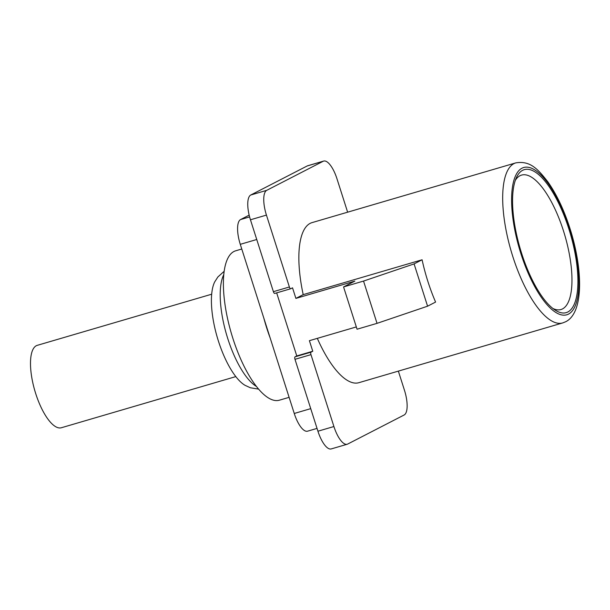 <?xml version="1.0" encoding="UTF-8"?>
<svg xmlns="http://www.w3.org/2000/svg" width="610" height="610" viewBox="0 0 610 610"><rect width="100%" height="100%" fill="white"/><g stroke="black" fill="none" stroke-linecap="round" stroke-linejoin="round"><path stroke-width="0.91" d="M289.11 397.346L279.41 400.19A77.836 27.328 -106.3 0 1 232.829 338.214A77.836 27.328 -106.3 0 1 235.62 250.817L241.773 249.01M263.833 318.13A77.836 27.328 73.7 0 0 266.799 328.256A77.836 27.328 73.7 0 0 270.222 338.146M258.655 389.127L250.329 387.754L245.022 385.306A57.492 20.183 73.7 0 1 218.395 341.013A57.492 20.183 -106.3 0 1 214.705 281.911L217.854 276.993L224.122 271.336M522.64 170.32A74.496 26.154 -106.3 0 1 568.878 228.979A74.496 26.154 -106.3 0 1 567.849 311.977A74.496 26.154 73.7 0 1 555.268 310.177A74.496 26.154 73.7 0 1 520.147 248.506A74.496 26.154 73.7 0 1 516.403 177.632A74.496 26.154 73.7 0 1 522.64 170.32M515.328 180.331A70.051 24.591 73.7 0 1 519.995 175.718A70.051 24.591 -106.3 0 1 521.542 175.1A70.051 24.591 -106.3 0 1 564.174 233.134A70.051 24.591 -106.3 0 1 562.504 308.919A70.051 24.591 73.7 0 1 560.956 309.537A70.051 24.591 73.7 0 1 552.904 308.485M422.089 259.784L414.083 263.909L427.579 306.19L435.586 302.072A83.395 29.28 -106.3 0 1 422.089 259.784L303.2 294.638A83.395 29.28 -106.3 0 1 310.139 223.374A83.395 29.28 -106.3 0 1 311.985 222.635L515.793 162.878A83.395 29.28 -106.3 0 0 513.948 163.617A83.395 29.28 73.7 0 0 511.965 253.836A83.395 29.28 73.7 0 0 562.71 322.926L565.584 321.783C582.718 313.639 583.434 274.264 571.494 233.432C565.34 212.776 557.471 195.589 547.887 181.879C537.921 169.161 530.326 160.468 515.793 162.878M562.71 322.926L358.901 382.683A83.395 29.28 -106.3 0 1 317.322 338.359M414.083 263.909L363.537 281.073L343.56 286.929L354.845 281.118L295.896 298.397L292.525 287.829L290.764 288.736A2.226 0.778 -106.3 0 1 290.711 288.759A2.226 0.778 -106.3 0 1 289.384 286.982L266.44 215.101A22.234 7.808 -106.3 0 1 266.745 190.328L323.17 161.276A22.234 7.808 -106.3 0 1 323.658 161.078A22.234 7.808 -106.3 0 1 336.972 178.783L347.631 212.181M303.2 294.638L295.896 298.397M398.353 371.116L404.445 390.217A22.234 7.808 -106.3 0 1 404.14 414.991L347.715 444.042A22.234 7.808 -106.3 0 1 347.227 444.24A22.234 7.808 -106.3 0 1 333.914 426.527L310.97 354.639A2.226 0.778 -106.3 0 1 311.001 352.168L312.77 351.253L309.392 340.685L356.324 326.929M427.579 306.19L377.033 323.353L357.056 329.217L343.56 286.929M276.658 292.876L296.78 355.943L295.019 356.85L311.001 352.168M312.77 351.253L296.78 355.943M363.537 281.073L377.033 323.353M347.227 444.24L331.238 448.922A22.234 7.808 -106.3 0 1 317.932 431.217L294.988 359.328A2.226 0.778 -106.3 0 1 295.019 356.85M290.657 288.766L274.774 293.425A2.226 0.778 -106.3 0 1 274.729 293.44A2.226 0.778 -106.3 0 1 273.394 291.671L250.451 219.783A22.234 7.808 -106.3 0 1 250.763 195.009L307.188 165.958A22.234 7.808 -106.3 0 1 307.676 165.76L323.658 161.078M317.032 428.403L307.57 431.178A22.234 7.808 -106.3 0 1 294.256 413.473L240.279 244.328A22.234 7.808 -106.3 0 1 240.584 219.554L249.162 215.132M211.67 294.211L37.233 345.351A42.929 15.075 73.7 0 0 35.7 393.557A42.929 15.075 73.7 0 0 61.389 427.74L235.818 376.599M256.528 386.519A62.266 21.861 73.7 0 1 227.774 338.603A62.266 21.861 -106.3 0 1 223.74 274.683M521.969 168.207A76.723 26.939 73.7 0 0 520.909 253.676A76.723 26.939 73.7 0 0 568.528 314.089A76.723 26.939 -106.3 0 0 569.58 228.62A76.723 26.939 -106.3 0 0 521.969 168.207M250.451 219.783L266.44 215.101M250.763 195.009L266.745 190.328M307.188 165.958L323.17 161.276M317.932 431.217L333.914 426.527M294.988 359.328L310.97 354.639M273.394 291.671L289.384 286.982M249.612 216.908L240.584 219.554M256.749 239.501L240.279 244.328M310.726 408.639L294.256 413.473M290.711 288.759L274.729 293.44"/></g></svg>
